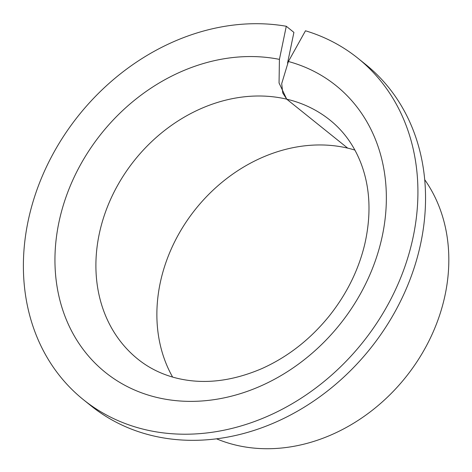 <?xml version="1.0" encoding="UTF-8"?>
<svg xmlns="http://www.w3.org/2000/svg" width="472" height="472" viewBox="0 0 472 472"><rect width="100%" height="100%" fill="white"/><g stroke="black" fill="none" stroke-linecap="round" stroke-linejoin="round"><path stroke-width="0.71" d="M354.903 150.078A153.341 127.275 -51.2 0 0 352.118 149.264A153.341 127.275 -51.2 0 0 347.693 148.131A153.341 127.275 -51.2 0 0 193.013 212.394A153.341 127.275 -51.2 0 0 172.622 377.081M216.565 438.83A170.864 141.818 -51.2 0 0 231.268 443.922A170.864 141.818 -51.2 0 0 411.142 370.119A170.864 141.818 -51.2 0 0 424.688 179.661M286.286 26.261A219.055 181.82 -51.2 0 0 52.905 154.149A219.055 181.82 -51.2 0 0 83.497 399.76A219.055 181.82 -51.2 0 0 138.998 428.057A219.055 181.82 -51.2 0 0 383.695 312.069A219.055 181.82 -51.2 0 0 357.811 58.162A219.055 181.82 -51.2 0 0 305.484 30.786L288.398 61.49L281.701 83.621L282.752 92.978L286.722 99.173L279.052 82.995L279.418 59.378L286.286 26.261L293.908 32.385L287.536 63.112M83.497 399.76L91.114 405.885A219.055 181.82 -51.2 0 0 146.621 434.175A219.055 181.82 -51.2 0 0 391.317 318.193A219.055 181.82 -51.2 0 0 365.428 64.281L357.811 58.162M347.693 148.131L286.722 99.173A153.341 127.275 -51.2 0 0 118.519 183.797A153.341 127.275 -51.2 0 0 137.977 359.233C148.35 367.564 160.232 373.606 173.619 377.364C201.102 384.892 230.483 381.984 261.765 368.644C287.713 357.009 310.21 339.457 329.255 315.98C346.678 294.038 358.502 270.161 364.726 244.354C371.375 215.079 370.254 188.387 361.357 164.285C354.496 146.125 344.041 131.399 329.999 120.112A153.341 127.275 -51.2 0 0 291.147 100.306A153.341 127.275 -51.2 0 0 286.722 99.173L347.693 148.131M279.418 59.378A184.009 152.727 -51.2 0 0 67.697 192.393A184.009 152.727 -51.2 0 0 152.061 396.203A184.009 152.727 -51.2 0 0 371.482 270.922A184.009 152.727 -51.2 0 0 289.242 61.726A184.009 152.727 -51.2 0 0 288.398 61.49"/></g></svg>
